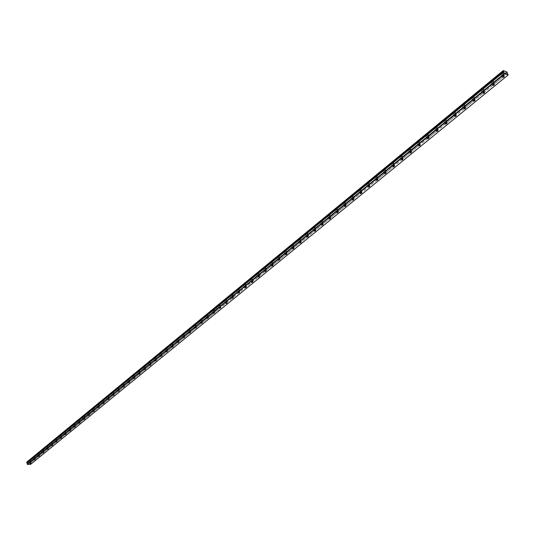 <?xml version="1.0" encoding="UTF-8"?>
<svg xmlns="http://www.w3.org/2000/svg" width="535" height="535" viewBox="0 0 535 535"><rect width="100%" height="100%" fill="white"/><g stroke="black" fill="none" stroke-linecap="round" stroke-linejoin="round"><path stroke-width="0.4" stroke-dasharray="2.67 2.01" d="M29.559 462.387L30.655 462.2L29.559 462.387M502.345 75.355L502.218 76.124L503.442 75.736L503.569 74.974L502.345 75.355M492.474 83.44L492.347 84.189L493.571 83.808L493.698 83.059L492.474 83.44M482.744 91.405L482.623 92.14L483.841 91.759L483.968 91.03L482.744 91.405M473.154 99.256L473.034 99.971L474.257 99.604L474.378 98.881L473.154 99.256M463.698 106.993L463.584 107.695L464.808 107.328L464.922 106.625L463.698 106.993M454.382 114.624L454.268 115.306L455.486 114.951L455.599 114.263L454.382 114.624M445.194 122.14L445.08 122.816L446.304 122.462L446.411 121.786L445.194 122.14M436.132 129.557L436.025 130.219L437.242 129.865L437.349 129.209L436.132 129.557M427.197 136.873L427.09 137.515L428.308 137.174L428.415 136.525L427.197 136.873M418.39 144.089L418.283 144.718L419.5 144.376L419.601 143.748L418.39 144.089M409.696 151.198L409.596 151.82L410.806 151.479L410.913 150.863L409.696 151.198M401.123 158.22L401.023 158.821L402.233 158.494L402.34 157.885L401.123 158.22M392.663 165.141L392.57 165.736L393.78 165.409L393.88 164.813L392.663 165.141M384.324 171.976L384.224 172.551L385.434 172.23L385.534 171.648L384.324 171.976M376.092 178.71L375.991 179.278L377.202 178.958L377.302 178.396L376.092 178.71M367.966 185.364L367.866 185.919L369.076 185.605L369.177 185.05L367.966 185.364M359.948 191.925L359.854 192.466L361.058 192.159L361.152 191.617L359.948 191.925M352.037 198.405L351.943 198.933L353.147 198.632L353.24 198.097L352.037 198.405M344.226 204.798L344.132 205.32L345.336 205.019L345.429 204.497L344.226 204.798M336.515 211.111L336.421 211.619L337.625 211.318L337.719 210.81L336.515 211.111M328.905 217.344L328.811 217.839L330.015 217.544L330.102 217.043L328.905 217.344M321.388 223.49L321.301 223.978L322.498 223.69L322.592 223.202L321.388 223.49M313.965 229.568L313.878 230.043L315.082 229.756L315.168 229.281L313.965 229.568M306.642 235.567L306.555 236.029L307.752 235.748L307.839 235.28L306.642 235.567M299.406 241.486L299.319 241.947L300.516 241.666L300.603 241.205L299.406 241.486M292.257 247.337L292.177 247.785L293.374 247.504L293.454 247.056L292.257 247.337M285.202 253.115L285.122 253.55L286.312 253.276L286.399 252.841L285.202 253.115M278.233 258.82L278.147 259.248L279.344 258.98L279.424 258.552L278.233 258.82M271.345 264.457L271.265 264.878L272.455 264.611L272.536 264.19L271.345 264.457M264.544 270.028L264.464 270.436L265.654 270.175L265.734 269.76L264.544 270.028M257.823 275.532L257.743 275.933L258.927 275.672L259.014 275.264L257.823 275.532M251.183 280.962L251.102 281.356L252.366 280.708L251.183 280.962M244.622 286.339L244.542 286.72L245.725 286.466L245.806 286.078L244.622 286.339M238.135 291.642L238.055 292.023L239.319 291.394L238.135 291.642M231.729 296.892L231.648 297.259L232.832 297.012L232.906 296.637L231.729 296.892M225.395 302.074L225.315 302.435L226.572 301.827L225.395 302.074M219.136 307.197L220.313 306.956L219.136 307.197M212.943 312.266L214.12 312.025L212.943 312.266M206.831 317.275L208.001 317.034L206.831 317.275M200.779 322.224L201.956 321.983L200.779 322.224M194.8 327.119L195.977 326.878L194.8 327.119M188.895 331.954L190.059 331.72L188.895 331.954M183.05 336.742L184.214 336.508L183.05 336.742M177.266 341.47L178.436 341.243L177.266 341.47M171.554 346.152L172.718 345.924L171.554 346.152M165.904 350.779L167.06 350.552L165.904 350.779M160.313 355.354L161.47 355.133L160.313 355.354M154.782 359.881L155.939 359.66L154.782 359.881M149.312 364.355L150.469 364.141L149.312 364.355M143.902 368.782L145.052 368.568L143.902 368.782M138.552 373.169L139.702 372.955L138.552 373.169M133.255 377.503L134.399 377.289L133.255 377.503M128.019 381.789L129.162 381.582L128.019 381.789M122.829 386.036L123.973 385.822L122.829 386.036M117.7 390.229L118.844 390.022L117.7 390.229M112.624 394.389L113.768 394.181L112.624 394.389M107.602 398.501L108.739 398.294L107.602 398.501M102.633 402.567L103.77 402.367L102.633 402.567M97.718 406.593L98.848 406.393L97.718 406.593M92.843 410.579L93.973 410.378L92.843 410.579M88.028 414.525L89.151 414.324L88.028 414.525M83.253 418.43L84.376 418.236L83.253 418.43M78.531 422.296L79.655 422.102L78.531 422.296M73.857 426.127L74.974 425.927L73.857 426.127M69.229 429.913L70.346 429.719L69.229 429.913M64.648 433.664L65.758 433.47L64.648 433.664M60.107 437.383L61.217 437.189L60.107 437.383M55.613 441.061L56.723 440.867L55.613 441.061M51.166 444.699L52.269 444.511L51.166 444.699M46.759 448.303L47.862 448.116L46.759 448.303M42.399 451.874L43.502 451.687L42.399 451.874M38.079 455.412L39.175 455.225L38.079 455.412M33.799 458.916L34.895 458.729L33.799 458.916M34.889 457.465L33.016 457.786L34.889 457.465M35.21 458.896L33.331 459.217L35.21 458.896M39.169 453.961L37.289 454.282L39.169 453.961M39.49 455.399L37.611 455.72L39.49 455.399M43.489 450.423L41.603 450.744L43.489 450.423M43.816 451.868L41.931 452.189L43.816 451.868M47.849 446.852L45.963 447.173L47.849 446.852M48.177 448.297L46.291 448.624L48.177 448.297M52.256 443.241L50.364 443.568L52.256 443.241M52.584 444.692L50.691 445.02L52.584 444.692M56.703 439.603L54.804 439.924L56.703 439.603M57.038 441.054L55.138 441.382L57.038 441.054M61.191 435.918L59.291 436.246L61.191 435.918M61.532 437.383L59.632 437.71L61.532 437.383M65.731 432.206L63.825 432.534L65.731 432.206M66.072 433.671L64.167 434.005L66.072 433.671M70.312 428.455L68.4 428.782L70.312 428.455M70.66 429.926L68.747 430.254L70.66 429.926M74.933 424.663L73.021 424.997L74.933 424.663M75.288 426.141L73.375 426.475L75.288 426.141M79.608 420.831L77.689 421.165L79.715 420.47L79.608 420.831M79.969 422.316L78.05 422.65L80.076 421.954L79.969 422.316M84.329 416.966L82.41 417.307L82.517 416.939L84.436 416.598L84.329 416.966M84.691 418.45L82.771 418.791L82.878 418.423L84.797 418.089L84.691 418.45M89.098 413.06L87.172 413.401L87.279 413.027L89.205 412.686L89.098 413.06M89.465 414.551L87.539 414.892L87.646 414.518L89.572 414.177L89.465 414.551M93.919 409.114L91.987 409.456L92.094 409.074L94.026 408.733L93.919 409.114M94.287 410.612L92.354 410.954L94.401 410.231L94.287 410.612M98.781 405.122L96.848 405.47L96.955 405.082L98.895 404.734L98.781 405.122M99.162 406.627L97.223 406.974L99.269 406.239L99.162 406.627M103.703 401.096L101.764 401.444L101.871 401.049L103.81 400.702L103.703 401.096M104.084 402.608L102.145 402.955L104.191 402.206L104.084 402.608M108.672 397.023L106.726 397.378L106.833 396.97L108.779 396.622L108.672 397.023M109.053 398.542L107.114 398.889L107.221 398.488L109.167 398.134L109.053 398.542M113.687 392.911L111.741 393.265L111.855 392.851L113.801 392.503L113.687 392.911M114.082 394.435L112.129 394.783L112.243 394.375L114.196 394.021L114.082 394.435M118.763 388.758L116.811 389.112L116.924 388.691L118.877 388.336L118.763 388.758M119.158 390.282L117.205 390.637L117.319 390.216L119.272 389.861L119.158 390.282M123.886 384.558L121.933 384.919L122.047 384.484L124 384.13L123.886 384.558M124.287 386.089L122.334 386.444L122.448 386.016L124.408 385.661L124.287 386.089M129.069 380.311L127.109 380.673L127.223 380.238L129.182 379.877L129.069 380.311M129.477 381.85L127.517 382.211L127.631 381.776L129.59 381.415L129.477 381.85M134.305 376.025L132.339 376.386L132.459 375.938L134.419 375.577L134.305 376.025M134.72 377.563L132.754 377.931L132.867 377.483L134.833 377.121L134.72 377.563M139.595 371.691L137.629 372.052L137.742 371.598L139.715 371.23L139.595 371.691M140.016 373.236L138.043 373.604L138.164 373.149L140.137 372.781L140.016 373.236M144.945 367.304L142.972 367.679L143.092 367.211L145.065 366.843L144.945 367.304M145.366 368.862L143.393 369.23L143.514 368.769L145.487 368.394L145.366 368.862M150.355 362.877L148.376 363.252L148.496 362.777L150.469 362.402L150.355 362.877M150.783 364.435L148.804 364.81L148.924 364.335L150.903 363.96L150.783 364.435M155.819 358.403L153.839 358.778L153.96 358.289L155.939 357.915L155.819 358.403M156.253 359.961L154.274 360.343L154.394 359.854L156.374 359.48L156.253 359.961M161.343 353.876L159.356 354.25L159.483 353.755L161.463 353.374L161.343 353.876M161.784 355.441L159.798 355.822L159.925 355.327L161.904 354.946L161.784 355.441M166.927 349.295L164.94 349.676L165.068 349.174L167.054 348.793L166.927 349.295M167.375 350.873L165.389 351.254L165.509 350.753L167.502 350.365L167.375 350.873M172.578 344.667L170.585 345.055L170.712 344.54L172.705 344.152L172.578 344.667M173.032 346.252L171.039 346.64L171.167 346.125L173.159 345.737L173.032 346.252M178.289 339.992L176.296 340.38L176.416 339.852L178.416 339.464L178.289 339.992M178.75 341.577L176.751 341.965L176.878 341.444L178.877 341.049L178.75 341.577M184.067 335.258L182.067 335.652L182.194 335.117L184.187 334.723L184.067 335.258M184.528 336.849L182.529 337.244L182.656 336.709L184.655 336.314L184.528 336.849M189.905 330.476L187.905 330.871L188.026 330.322L190.032 329.928L189.905 330.476M190.38 332.075L188.373 332.469L188.501 331.921L190.507 331.526L190.38 332.075M195.81 325.634L193.804 326.036L193.931 325.481L195.937 325.073L195.81 325.634M196.291 327.239L194.285 327.641L194.412 327.086L196.419 326.678L196.291 327.239M201.782 320.739L199.776 321.147L199.903 320.579L201.916 320.171L201.782 320.739M202.27 322.351L200.264 322.759L200.391 322.19L202.397 321.782L202.27 322.351M207.827 315.79L205.814 316.205L205.942 315.617L207.954 315.209L207.827 315.79M208.322 317.409L206.303 317.817L206.436 317.235L208.449 316.827L208.322 317.409M213.94 310.788L211.92 311.196L212.054 310.601L214.067 310.186L213.94 310.788M214.435 312.407L212.422 312.821L212.549 312.226L214.568 311.811L214.435 312.407M30.655 460.936L28.783 461.257L30.655 460.936M30.97 462.367L29.097 462.681L30.97 462.367M220.119 305.719L218.099 306.14L218.233 305.532L220.253 305.111L220.119 305.719M220.627 307.351L218.608 307.765L218.741 307.164L220.761 306.742L220.627 307.351M226.372 300.596L224.352 301.018L224.486 300.396L226.506 299.974L226.372 300.596M226.887 302.228L224.867 302.656L225.001 302.034L227.021 301.606L226.887 302.228M232.705 295.414L230.679 295.842L230.812 295.206L232.839 294.778L232.705 295.414M233.227 297.052L231.2 297.48L231.334 296.845L233.36 296.417L233.227 297.052M239.105 290.171L237.079 290.599L237.212 289.95L239.239 289.515L239.105 290.171M239.633 291.816L237.607 292.244L237.741 291.602L239.767 291.167L239.633 291.816M245.585 284.861L243.552 285.295L243.686 284.633L245.719 284.199L245.585 284.861M246.12 286.513L244.087 286.954L244.221 286.292L246.254 285.85L246.12 286.513M252.139 279.491L250.106 279.932L250.24 279.257L252.273 278.815L252.139 279.491M252.68 281.149L250.647 281.591L250.788 280.915L252.821 280.474L252.68 281.149M258.773 274.054L256.733 274.502L256.874 273.813L258.913 273.365L258.773 274.054M259.328 275.719L257.288 276.167L257.429 275.478L259.462 275.03L259.328 275.719M265.487 268.557L263.447 269.005L263.588 268.302L265.627 267.848L265.487 268.557M266.049 270.228L264.009 270.677L264.143 269.974L266.189 269.52L266.049 270.228M272.282 262.986L270.242 263.447L270.382 262.725L272.422 262.264L272.282 262.986M272.85 264.664L270.81 265.119L270.951 264.404L272.99 263.942L272.85 264.664M279.163 257.355L277.117 257.816L277.257 257.081L279.303 256.613L279.163 257.355M279.738 259.034L277.692 259.502L277.832 258.766L279.879 258.298L279.738 259.034M286.125 251.644L284.078 252.119L284.219 251.363L286.265 250.895L286.125 251.644M286.713 253.336L284.66 253.804L284.807 253.055L286.854 252.587L286.713 253.336M293.173 245.873L291.127 246.347L291.267 245.578L293.32 245.104L293.173 245.873M293.768 247.565L291.715 248.039L291.863 247.277L293.916 246.802L293.768 247.565M300.309 240.028L298.262 240.503L298.403 239.72L300.456 239.239L300.309 240.028M300.917 241.726L298.864 242.208L299.005 241.425L301.065 240.944L300.917 241.726M307.538 234.103L305.485 234.591L305.632 233.788L307.685 233.3L307.538 234.103M308.153 235.815L306.094 236.296L306.241 235.5L308.3 235.012L308.153 235.815M314.854 228.111L312.801 228.599L312.948 227.783L315.008 227.288L314.854 228.111M315.476 229.823L313.416 230.317L313.57 229.502L315.63 229.007L315.476 229.823M322.264 222.038L320.211 222.533L320.358 221.697L322.418 221.202L322.264 222.038M322.899 223.757L320.839 224.259L320.987 223.423L323.046 222.921L322.899 223.757M329.774 215.886L327.714 216.394L327.861 215.538L329.928 215.03L329.774 215.886M330.416 217.618L328.35 218.12L328.503 217.27L330.563 216.762L330.416 217.618M337.371 209.66L335.311 210.175L335.465 209.299L337.531 208.784L337.371 209.66M338.026 211.392L335.96 211.907L336.114 211.037L338.18 210.522L338.026 211.392M345.075 203.353L343.009 203.868L343.162 202.979L345.229 202.457L345.075 203.353M345.737 205.092L343.671 205.614L343.824 204.718L345.891 204.203L345.737 205.092M352.873 196.96L350.806 197.489L350.967 196.572L353.033 196.051L352.873 196.96M353.548 198.712L351.475 199.234L351.635 198.325L353.702 197.796L353.548 198.712M360.777 190.487L358.711 191.022L358.865 190.085L360.938 189.557L360.777 190.487M361.459 192.239L359.386 192.774L359.547 191.844L361.62 191.309L361.459 192.239M368.782 183.926L366.716 184.468L366.876 183.518L368.949 182.977L368.782 183.926M369.478 185.692L367.405 186.227L367.565 185.277L369.638 184.736L369.478 185.692M376.894 177.279L374.821 177.827L374.988 176.858L377.061 176.309L376.894 177.279M377.603 179.051L375.523 179.593L375.69 178.623L377.763 178.075L377.603 179.051M385.12 170.545L383.047 171.1L383.207 170.103L385.287 169.548L385.12 170.545M385.835 172.317L383.755 172.872L383.923 171.882L386.002 171.327L385.835 172.317M393.452 163.723L391.373 164.278L391.546 163.269L393.62 162.707L393.452 163.723M394.175 165.502L392.095 166.064L392.269 165.047L394.348 164.486L394.175 165.502M401.899 156.802L399.819 157.37L399.993 156.334L402.066 155.765L401.899 156.802M402.634 158.587L400.555 159.156L400.728 158.119L402.808 157.551L402.634 158.587M410.459 149.787L408.379 150.362L408.553 149.305L410.633 148.73L410.459 149.787M411.208 151.579L409.121 152.161L409.302 151.097L411.382 150.522L411.208 151.579M419.132 142.678L417.053 143.266L417.233 142.183L419.313 141.594L419.132 142.678M419.895 144.477L417.808 145.065L417.989 143.982L420.075 143.4L419.895 144.477M427.933 135.475L425.847 136.064L426.027 134.96L428.114 134.365L427.933 135.475M428.702 137.281L426.622 137.869L426.803 136.766L428.889 136.171L428.702 137.281M436.854 128.166L434.768 128.761L434.955 127.631L437.035 127.029L436.854 128.166M437.637 129.978L435.55 130.58L435.737 129.45L437.824 128.848L437.637 129.978M445.896 120.756L443.809 121.365L443.996 120.208L446.09 119.599L445.896 120.756M446.698 122.575L444.605 123.184L444.799 122.027L446.885 121.418L446.698 122.575M455.071 113.239L452.984 113.855L453.172 112.678L455.265 112.056L455.071 113.239M455.88 115.065L453.794 115.68L453.988 114.503L456.074 113.888L455.88 115.065M464.373 105.616L462.287 106.244L462.481 105.034L464.574 104.412L464.373 105.616M465.196 107.448L463.109 108.077L463.303 106.873L465.396 106.244L465.196 107.448M473.809 97.885L471.716 98.52L471.923 97.29L474.01 96.654L473.809 97.885M474.652 99.724L472.559 100.359L472.759 99.129L474.853 98.493L474.652 99.724M483.386 90.047L481.293 90.682L481.493 89.425L483.593 88.783L483.386 90.047M484.235 91.893L482.142 92.535L482.349 91.278L484.442 90.629L484.235 91.893M493.096 82.089L491.003 82.738L491.21 81.454L493.31 80.798L493.096 82.089M493.965 83.941L491.866 84.59L492.08 83.306L494.18 82.657L493.965 83.941M502.947 74.017L500.854 74.673L501.068 73.362L503.167 72.7L502.947 74.017M503.83 75.876L501.73 76.532L501.95 75.221L504.05 74.559L503.83 75.876M30.649 464.34L30.187 461.966L26.817 462.013M27.004 463.036L214.582 309.17M508.25 74.793L30.762 464.179M30.187 461.966L217.845 308.367L214.274 308.013L217.845 308.367M30.482 463.002L244.883 287.817M218.033 308.782L217.939 308.401L218.033 308.782L30.334 462.314L507.053 72.365M218.721 310.902L218.32 309.604L30.515 463.042M214.595 309.156L503.796 71.937M507.541 73.308L218.367 309.564L218.768 310.862M214.308 307.973L217.892 308.327L506.779 71.864M30.294 462.059L217.926 308.407M30.348 462.273L218.046 308.769L30.321 462.327M218.26 309.504L218.708 310.949M215.057 310.594L214.609 309.143M214.274 308.06L214.388 308.421M218.019 308.441L506.926 72.024M244.89 287.81L264.812 271.539M264.825 271.526L271.613 265.982M271.633 265.962L278.501 260.351M278.521 260.338L285.469 254.653M285.496 254.64L299.674 243.05M299.7 243.03L306.909 237.139M306.943 237.112L314.239 231.153M314.272 231.127L321.655 225.088M321.695 225.061L329.172 218.949M329.212 218.915L336.782 212.729M336.823 212.696L344.493 206.43M344.54 206.396L352.304 200.05M352.351 200.01L360.222 193.583M360.269 193.543L368.24 187.029M368.287 186.989L376.366 180.389M376.419 180.349L384.598 173.661M384.652 173.621L392.937 166.846M392.998 166.8L401.397 159.938M401.457 159.885L409.97 152.93M410.037 152.876L418.664 145.828M418.731 145.774L427.472 138.632M427.545 138.572L436.406 131.329M436.48 131.269L445.468 123.926M445.541 123.866L454.656 116.416M454.73 116.356L463.979 108.806M464.052 108.739L473.428 101.082M473.508 101.015L483.018 93.244M483.098 93.177L492.748 85.299M492.835 85.225L502.619 77.227M502.706 77.16L507.494 73.248M218.099 308.688L507.066 72.305M29.699 463.43L29.505 462.554M502.626 76.986L502.218 76.124M492.748 85.052L492.347 84.189M483.018 92.996L482.623 92.14M473.428 100.834L473.034 99.971M463.972 108.558L463.584 107.695M454.65 116.175L454.268 115.306M445.461 123.679L445.08 122.816M436.399 131.088L436.025 130.219M427.465 138.384L427.09 137.515M418.651 145.587L418.283 144.718M409.957 152.689L409.596 151.82M401.384 159.697L401.023 158.821M392.924 166.606L392.57 165.736M384.578 173.427L384.224 172.551M376.339 180.155L375.991 179.278M368.214 186.795L367.866 185.919M360.195 193.349L359.854 192.466M352.277 199.816L351.943 198.933M344.466 206.202L344.132 205.32M336.756 212.502L336.421 211.619M329.139 218.721L328.811 217.839M321.622 224.867L321.301 223.978M314.199 230.933L313.878 230.043M306.869 236.918L306.555 236.029M299.633 242.83L299.319 241.947M292.484 248.675L292.177 247.785M285.429 254.439L285.122 253.55M278.454 260.144L278.147 259.248M271.566 265.768L271.265 264.878M264.758 271.332L264.464 270.436M258.037 276.822L257.743 275.933M251.397 282.253L251.102 281.356M244.829 287.616L244.542 286.72M238.342 292.919L238.055 292.023M231.936 298.155L231.648 297.259M225.596 303.332L225.315 302.435M219.337 308.454L219.056 307.551M213.144 313.51L212.87 312.614M207.025 318.512L206.751 317.609M200.979 323.454L200.705 322.558M194.994 328.343L194.727 327.44M189.082 333.171L188.822 332.275M183.237 337.953L182.977 337.05M177.453 342.674L177.199 341.778M171.735 347.349L171.481 346.453M166.084 351.97L165.83 351.074M160.493 356.537L160.239 355.641M154.963 361.058L154.709 360.162M149.492 365.532L149.245 364.636M144.075 369.952L143.835 369.056M138.725 374.326L138.478 373.43M133.429 378.66L133.188 377.763M128.186 382.94L127.945 382.043M122.996 387.18L122.762 386.283M117.867 391.373L117.633 390.476M112.791 395.519L112.564 394.629M107.769 399.625L107.542 398.736M102.794 403.691L102.566 402.802M97.872 407.71L97.651 406.821M93.003 411.696L92.782 410.8M88.181 415.635L87.961 414.745M83.406 419.534L83.192 418.644M78.685 423.392L78.471 422.51M74.011 427.218L73.797 426.328M69.376 431.003L69.169 430.113M64.795 434.748L64.588 433.865M60.254 438.459L60.047 437.577M55.76 442.131L55.56 441.248M51.313 445.769L51.106 444.886M46.906 449.367L46.706 448.49M42.539 452.931L42.345 452.055M38.219 456.469L38.025 455.593M33.939 459.966L33.745 459.09M33.331 459.217L33.016 457.786M37.611 455.72L37.289 454.282M41.931 452.189L41.603 450.744M46.291 448.624L45.963 447.173M50.691 445.02L50.364 443.568M55.138 441.382L54.804 439.924M59.632 437.71L59.291 436.246M64.167 434.005L63.825 432.534M68.747 430.254L68.4 428.782M73.375 426.475L73.021 424.997M78.05 422.65L77.689 421.165M82.771 418.791L82.41 417.307M87.539 414.892L87.172 413.401M92.354 410.954L91.987 409.456M97.223 406.974L96.848 405.47M102.145 402.955L101.764 401.444M107.114 398.889L106.726 397.378M112.129 394.783L111.741 393.265M117.205 390.637L116.811 389.112M122.334 386.444L121.933 384.919M127.517 382.211L127.109 380.673M132.754 377.931L132.339 376.386M138.043 373.604L137.629 372.052M143.393 369.23L142.972 367.679M148.804 364.81L148.376 363.252M154.274 360.343L153.839 358.778M159.798 355.822L159.356 354.25M165.389 351.254L164.94 349.676M171.039 346.64L170.585 345.055M176.751 341.965L176.296 340.38M182.529 337.244L182.067 335.652M188.373 332.469L187.905 330.871M194.285 327.641L193.804 326.036M200.264 322.759L199.776 321.147M206.303 317.817L205.814 316.205M212.422 312.821L211.92 311.196M29.097 462.681L28.783 461.257M218.608 307.765L218.099 306.14M224.867 302.656L224.352 301.018M231.2 297.48L230.679 295.842M237.607 292.244L237.079 290.599M244.087 286.954L243.552 285.295M250.647 281.591L250.106 279.932M257.288 276.167L256.733 274.502M264.009 270.677L263.447 269.005M270.81 265.119L270.242 263.447M277.692 259.502L277.117 257.816M284.66 253.804L284.078 252.119M291.715 248.039L291.127 246.347M298.864 242.208L298.262 240.503M306.094 236.296L305.485 234.591M313.416 230.317L312.801 228.599M320.839 224.259L320.211 222.533M328.35 218.12L327.714 216.394M335.96 211.907L335.311 210.175M343.671 205.614L343.009 203.868M351.475 199.234L350.806 197.489M359.386 192.774L358.711 191.022M367.405 186.227L366.716 184.468M375.523 179.593L374.821 177.827M383.755 172.872L383.047 171.1M392.095 166.064L391.373 164.278M400.555 159.156L399.819 157.37M409.121 152.161L408.379 150.362M417.808 145.065L417.053 143.266M426.622 137.869L425.847 136.064M435.55 130.58L434.768 128.761M444.605 123.184L443.809 121.365M453.794 115.68L452.984 113.855M463.109 108.077L462.287 106.244M472.559 100.359L471.716 98.52M482.142 92.535L481.293 90.682M491.866 84.59L491.003 82.738M501.73 76.532L500.854 74.673M30.863 463.156L30.655 462.2M504.157 76.217L503.569 74.974M494.273 84.296L493.698 83.059M484.536 92.261L483.968 91.03M474.933 100.112L474.378 98.881M465.47 107.849L464.922 106.625M456.141 115.48L455.599 114.263M446.946 123.003L446.411 121.786M437.877 130.42L437.349 129.209M428.93 137.736L428.415 136.525M420.109 144.945L419.601 143.748M411.408 152.06L410.913 150.863M402.828 159.082L402.34 157.885M394.362 166.004L393.88 164.813M386.009 172.832L385.534 171.648M377.77 179.573L377.302 178.396M369.638 186.227L369.177 185.05M361.606 192.787L361.152 191.617M353.688 199.267L353.24 198.097M345.871 205.661L345.429 204.497M338.153 211.967L337.719 210.81M330.53 218.2L330.102 217.043M323.013 224.352L322.592 223.202M315.583 230.424L315.168 229.281M308.247 236.423L307.839 235.28M301.004 242.342L300.603 241.205M293.855 248.193L293.454 247.056M286.787 253.964L286.399 252.841M279.812 259.676L279.424 258.552M272.917 265.307L272.536 264.19M266.109 270.877L265.734 269.76M259.381 276.381L259.014 275.264M252.734 281.811L252.366 280.708M246.16 287.181L245.806 286.078M239.673 292.491L239.319 291.394M233.26 297.734L232.906 296.637M226.914 302.917L226.572 301.827M220.647 308.04L220.313 306.956M214.455 313.109L214.12 312.025M208.336 318.111L208.001 317.034M202.277 323.06L201.956 321.983M196.291 327.955L195.977 326.878M190.38 332.79L190.059 331.72M184.528 337.572L184.214 336.508M178.743 342.3L178.436 341.243M173.019 346.981L172.718 345.924M167.361 351.602L167.06 350.552M161.764 356.176L161.47 355.133M156.227 360.704L155.939 359.66M150.75 365.178L150.469 364.141M145.339 369.605L145.052 368.568M139.976 373.985L139.702 372.955M134.68 378.319L134.399 377.289M129.43 382.605L129.162 381.582M124.24 386.845L123.973 385.822M119.111 391.045L118.844 390.022M114.029 395.198L113.768 394.181M109 399.304L108.739 398.294M104.024 403.37L103.77 402.367M99.095 407.396L98.848 406.393M94.22 411.382L93.973 410.378M89.398 415.32L89.151 414.324M84.617 419.226L84.376 418.236M79.889 423.091L79.655 422.102M75.208 426.917L74.974 425.927M70.58 430.702L70.346 429.719M65.986 434.453L65.758 433.47M61.445 438.165L61.217 437.189M56.951 441.836L56.723 440.867M52.497 445.481L52.269 444.511M48.083 449.079L47.862 448.116M43.716 452.65L43.502 451.687M39.389 456.188L39.175 455.225M35.103 459.685L34.895 458.729M35.303 458.602L34.989 457.171M39.59 455.098L39.269 453.66M43.91 451.56L43.589 450.116M48.277 447.982L47.949 446.538M52.684 444.378L52.356 442.92M57.138 440.733L56.804 439.275M61.639 437.048L61.298 435.59M66.179 433.33L65.832 431.865M70.76 429.578L70.413 428.107M75.395 425.786L75.04 424.308M80.076 421.954L79.715 420.47M84.797 418.089L84.436 416.598M89.572 414.177L89.205 412.686M94.401 410.231L94.026 408.733M99.269 406.239L98.895 404.734M104.191 402.206L103.81 400.702M109.167 398.134L108.779 396.622M114.196 394.021L113.801 392.503M119.272 389.861L118.877 388.336M124.408 385.661L124 384.13M129.59 381.415L129.182 379.877M134.833 377.121L134.419 375.577M140.137 372.781L139.715 371.23M145.487 368.394L145.065 366.843M150.903 363.96L150.469 362.402M156.374 359.48L155.939 357.915M161.904 354.946L161.463 353.374M167.502 350.365L167.054 348.793M173.159 345.737L172.705 344.152M178.877 341.049L178.416 339.464M184.655 336.314L184.187 334.723M190.507 331.526L190.032 329.928M196.419 326.678L195.937 325.073M202.397 321.782L201.916 320.171M208.449 316.827L207.954 315.209M214.568 311.811L214.067 310.186M31.063 462.073L30.749 460.648M220.761 306.742L220.253 305.111M227.021 301.606L226.506 299.974M233.36 296.417L232.839 294.778M239.767 291.167L239.239 289.515M246.254 285.85L245.719 284.199M252.821 280.474L252.273 278.815M259.462 275.03L258.913 273.365M266.189 269.52L265.627 267.848M272.99 263.942L272.422 262.264M279.879 258.298L279.303 256.613M286.854 252.587L286.265 250.895M293.916 246.802L293.32 245.104M301.065 240.944L300.456 239.239M308.3 235.012L307.685 233.3M315.63 229.007L315.008 227.288M323.046 222.921L322.418 221.202M330.563 216.762L329.928 215.03M338.18 210.522L337.531 208.784M345.891 204.203L345.229 202.457M353.702 197.796L353.033 196.051M361.62 191.309L360.938 189.557M369.638 184.736L368.949 182.977M377.763 178.075L377.061 176.309M386.002 171.327L385.287 169.548M394.348 164.486L393.62 162.707M402.808 157.551L402.066 155.765M411.382 150.522L410.633 148.73M420.075 143.4L419.313 141.594M428.889 136.171L428.114 134.365M437.824 128.848L437.035 127.029M446.885 121.418L446.09 119.599M456.074 113.888L455.265 112.056M465.396 106.244L464.574 104.412M474.853 98.493L474.01 96.654M484.442 90.629L483.593 88.783M494.18 82.657L493.31 80.798M504.05 74.559L503.167 72.7"/><path stroke-width="0.8" d="M29.773 463.337L30.863 463.156L29.773 463.337M502.933 76.599L502.806 77.368L504.03 76.98L504.157 76.217L502.933 76.599M493.049 84.677L492.929 85.426L494.153 85.045L494.273 84.296L493.049 84.677M483.312 92.635L483.192 93.371L484.416 92.996L484.536 92.261L483.312 92.635M473.716 100.486L473.595 101.202L474.819 100.827L474.933 100.112L473.716 100.486M464.253 108.217L464.133 108.919L465.356 108.551L465.47 107.849L464.253 108.217M454.924 115.841L454.81 116.53L456.027 116.169L456.141 115.48L454.924 115.841M445.729 123.358L445.615 124.033L446.832 123.679L446.946 123.003L445.729 123.358M436.66 130.767L436.547 131.429L437.764 131.075L437.877 130.42L436.66 130.767M427.712 138.077L427.605 138.725L428.823 138.378L428.93 137.736L427.712 138.077M418.898 145.286L418.791 145.921L420.008 145.58L420.109 144.945L418.898 145.286M410.198 152.401L410.091 153.017L411.308 152.682L411.408 152.06L410.198 152.401M401.618 159.41L401.511 160.018L402.728 159.684L402.828 159.082L401.618 159.41M393.151 166.331L393.051 166.92L394.262 166.592L394.362 166.004L393.151 166.331M384.799 173.159L384.698 173.735L385.909 173.414L386.009 172.832L384.799 173.159M376.56 179.894L376.459 180.462L377.67 180.141L377.77 179.573L376.56 179.894M368.428 186.541L368.327 187.096L369.538 186.775L369.638 186.227L368.428 186.541M360.403 193.102L360.309 193.643L361.513 193.329L361.606 192.787L360.403 193.102M352.478 199.575L352.391 200.103L353.595 199.796L353.688 199.267L352.478 199.575M344.66 205.962L344.573 206.483L345.777 206.176L345.871 205.661L344.66 205.962M336.95 212.268L336.856 212.776L338.06 212.475L338.153 211.967L336.95 212.268M329.326 218.494L329.239 218.996L330.443 218.695L330.53 218.2L329.326 218.494M321.809 224.64L321.722 225.128L322.919 224.84L323.013 224.352L321.809 224.64M314.379 230.712L314.292 231.187L315.496 230.899L315.583 230.424L314.379 230.712M307.05 236.704L306.963 237.172L308.16 236.885L308.247 236.423L307.05 236.704M299.807 242.623L299.72 243.084L300.917 242.803L301.004 242.342L299.807 242.623M292.658 248.467L292.571 248.915L293.768 248.641L293.855 248.193L292.658 248.467M285.596 254.245L285.509 254.68L286.707 254.406L286.787 253.964L285.596 254.245M278.615 259.943L278.534 260.371L279.812 259.676L278.615 259.943M271.726 265.581L271.64 265.995L272.837 265.728L272.917 265.307L271.726 265.581M264.919 271.145L264.832 271.553L266.029 271.285L266.109 270.877L264.919 271.145M258.191 276.642L258.111 277.043L259.301 276.782L259.381 276.381L258.191 276.642M251.544 282.072L251.463 282.467L252.654 282.206L252.734 281.811L251.544 282.072M244.976 287.442L244.896 287.823L246.08 287.569L246.16 287.181L244.976 287.442M238.49 292.745L238.409 293.12L239.673 292.491L238.49 292.745M232.076 297.988L231.996 298.356L233.26 297.734L232.076 297.988M225.737 303.164L225.656 303.526L226.84 303.278L226.914 302.917L225.737 303.164M219.47 308.287L220.647 308.04L219.47 308.287M213.278 313.349L214.455 313.109L213.278 313.349M207.159 318.352L208.336 318.111L207.159 318.352M201.107 323.3L202.277 323.06L201.107 323.3M195.121 328.189L196.291 327.955L195.121 328.189M189.209 333.024L190.38 332.79L189.209 333.024M183.358 337.806L184.528 337.572L183.358 337.806M177.573 342.534L178.743 342.3L177.573 342.534M171.855 347.208L173.019 346.981L171.855 347.208M166.198 351.829L167.361 351.602L166.198 351.829M160.607 356.404L161.764 356.176L160.607 356.404M155.07 360.924L156.227 360.704L155.07 360.924M149.599 365.398L150.75 365.178L149.599 365.398M144.182 369.825L145.339 369.605L144.182 369.825M138.826 374.199L139.976 373.985L138.826 374.199M133.529 378.533L134.68 378.319L133.529 378.533M128.286 382.819L129.43 382.605L128.286 382.819M123.103 387.052L124.24 386.845L123.103 387.052M117.968 391.252L119.111 391.045L117.968 391.252M112.892 395.405L114.029 395.198L112.892 395.405M107.863 399.511L109 399.304L107.863 399.511M102.887 403.577L104.024 403.37L102.887 403.577M97.965 407.596L99.095 407.396L97.965 407.596M93.097 411.582L94.22 411.382L93.097 411.582M88.268 415.521L89.398 415.32L88.268 415.521M83.5 419.427L84.617 419.226L83.5 419.427M78.772 423.285L79.889 423.091L78.772 423.285M74.091 427.111L75.208 426.917L74.091 427.111M69.463 430.896L70.58 430.702L69.463 430.896M64.875 434.647L65.986 434.453L64.875 434.647M60.335 438.359L61.445 438.165L60.335 438.359M55.841 442.03L56.951 441.836L55.841 442.03M51.387 445.668L52.497 445.481L51.387 445.668M46.98 449.273L48.083 449.079L46.98 449.273M42.613 452.837L43.716 452.65L42.613 452.837M38.293 456.375L39.389 456.188L38.293 456.375M34.013 459.873L35.103 459.685L34.013 459.873M508.19 74.947L506.779 71.864L503.208 70.613L503.308 70.988L214.261 308.013L214.388 308.421L503.355 71.048L503.769 71.563L214.609 309.143L214.943 310.534L504.492 73.482L508.19 74.947L30.649 464.34L27.392 464.387L504.752 73.743M214.274 308.361L26.797 462.327L27.004 463.036M26.797 462.327L503.208 70.613M26.977 463.056L214.562 309.183L26.977 463.056L27.392 464.387M503.789 71.991L214.595 309.197L503.789 71.991L504.492 73.482M27.211 464.233L214.943 310.534M214.996 310.494L214.595 309.197M503.174 70.7L214.254 308.046M214.201 308.106L26.75 462.106M26.83 462.367L214.321 308.401M26.964 463.096L214.542 309.237M502.806 77.368L502.626 76.986M492.929 85.426L492.748 85.052M483.192 93.371L483.018 92.996M473.595 101.202L473.428 100.834M464.133 108.919L463.972 108.558M454.81 116.53L454.65 116.175M445.615 124.033L445.461 123.679M436.547 131.429L436.399 131.088M427.605 138.725L427.465 138.384M418.791 145.921L418.651 145.587"/></g></svg>
